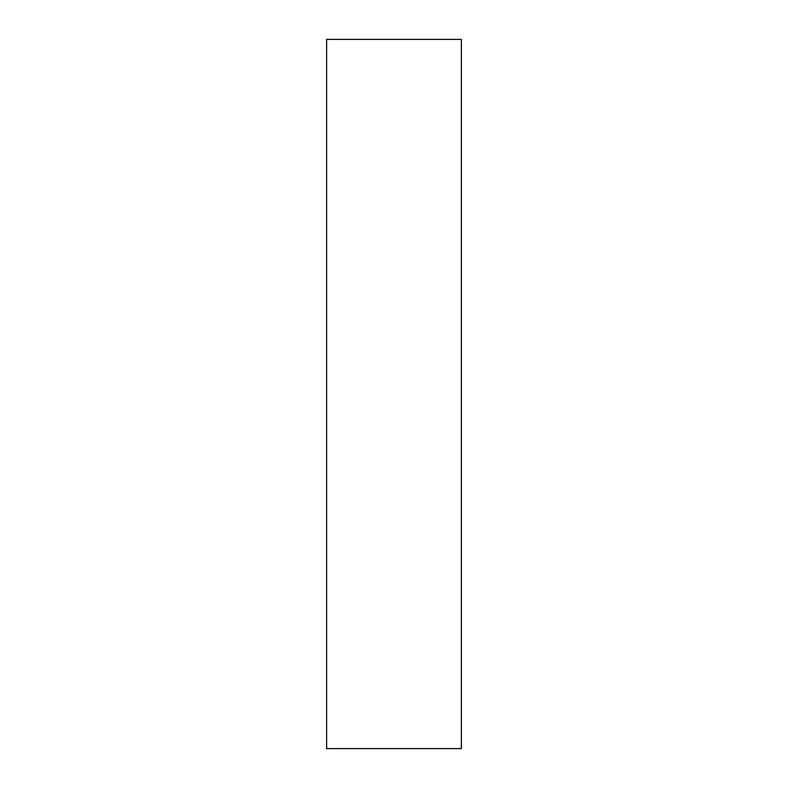 <?xml version="1.0" encoding="UTF-8"?>
<svg xmlns="http://www.w3.org/2000/svg" width="788" height="788" viewBox="0 0 788 788"><rect width="100%" height="100%" fill="white"/><g stroke="black" fill="none" stroke-linecap="round" stroke-linejoin="round"><path stroke-width="1.18" d="M461.374 748.6L326.626 748.6L326.626 39.4L461.374 39.4L461.374 748.6"/></g></svg>
